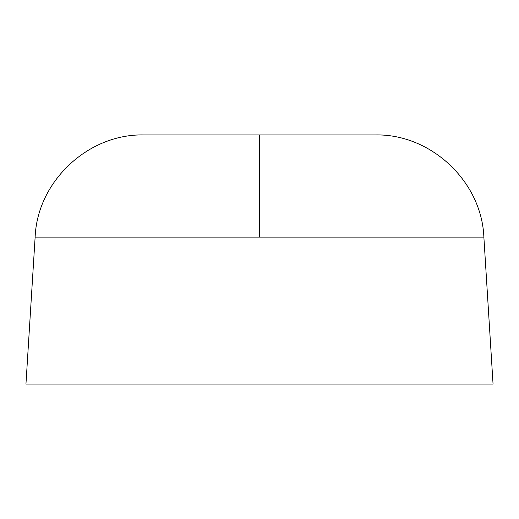 <?xml version="1.0" encoding="UTF-8"?>
<svg xmlns="http://www.w3.org/2000/svg" width="519" height="519" viewBox="0 0 519 519"><rect width="100%" height="100%" fill="white"/><g stroke="black" fill="none" stroke-linecap="round" stroke-linejoin="round"><path stroke-width="0.78" d="M35.13 237.131L25.95 384.06L493.05 384.06L483.87 237.131C481.723 181.429 430.822 133.61 375.088 134.94L143.912 134.94C88.178 133.61 37.277 181.429 35.13 237.131L483.87 237.131M259.5 237.131L259.5 134.94"/></g></svg>
